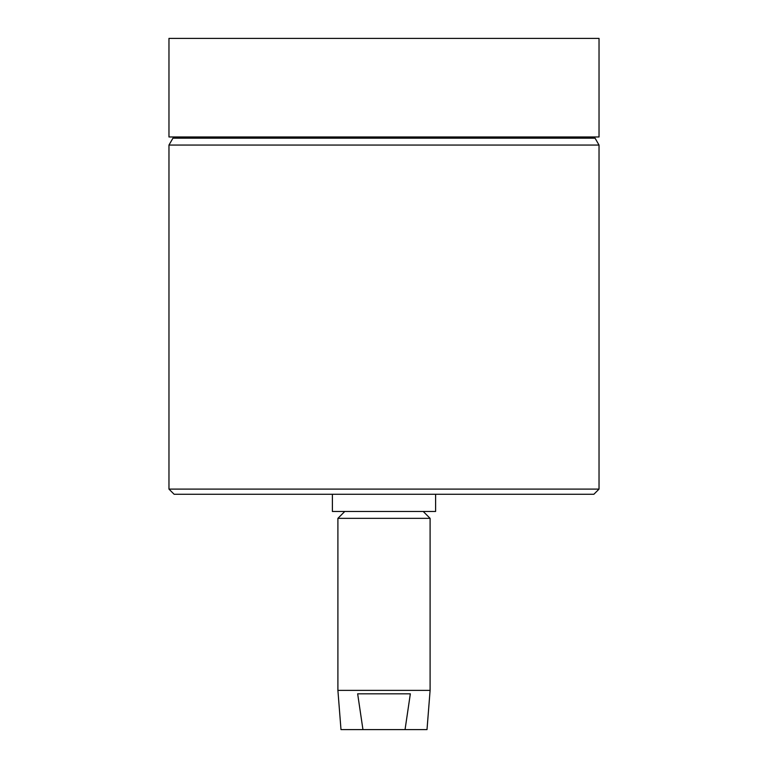 <?xml version="1.0" encoding="UTF-8"?>
<svg xmlns="http://www.w3.org/2000/svg" width="768" height="768" viewBox="0 0 768 768"><rect width="100%" height="100%" fill="white"/><g stroke="black" fill="none" stroke-linecap="round" stroke-linejoin="round"><path stroke-width="1.15" d="M430.099 518.352L337.901 518.352L337.901 690.374L430.099 690.374L430.099 518.352L423.226 511.469M430.099 690.374L427.008 729.6L405.053 729.6L410.342 693.821L357.658 693.821L362.947 729.6L340.992 729.6L337.901 690.374M332.39 494.266L332.39 511.469L435.61 511.469L435.61 494.266M168.97 145.056L172.944 138.173L595.056 138.173L599.03 145.056L168.97 145.056L168.97 489.11L599.03 489.11L593.875 494.266L174.125 494.266L168.97 489.11M578.803 138.173A6.883 6.883 0 0 1 582.691 136.973M189.197 138.173A6.883 6.883 0 0 0 185.309 136.973M599.03 38.4L168.97 38.4L168.97 136.973L599.03 136.973L599.03 38.4M362.947 729.6L405.053 729.6M599.03 145.056L599.03 489.11M344.774 511.469L337.901 518.352"/></g></svg>
